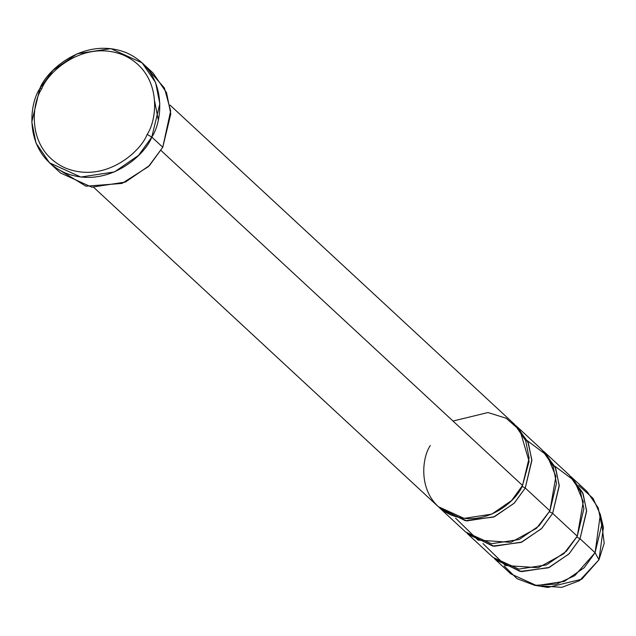 <?xml version="1.0" encoding="UTF-8"?>
<svg xmlns="http://www.w3.org/2000/svg" width="636" height="636" viewBox="0 0 636 636"><rect width="100%" height="100%" fill="white"/><g stroke="black" fill="none" stroke-linecap="round" stroke-linejoin="round"><path stroke-width="0.95" d="M49.513 162.808L60.468 172.96L91.783 187.183L125.419 182.071L149.524 165.503L162.768 147.242L151.813 137.09C163.15 120.546 167.888 71.701 126.866 52.939C84.993 35.807 46.651 70.087 39.822 88.587L41.745 88.746C48.177 71.335 84.262 39.066 123.67 55.189C162.283 72.854 157.815 118.821 147.155 134.395C140.723 151.805 104.63 184.074 65.222 167.944C26.617 150.287 31.077 104.32 41.745 88.746L39.822 88.587C28.485 105.131 23.747 153.976 64.769 172.738C106.633 189.87 144.984 155.589 151.813 137.09L147.155 134.395C157.815 118.821 162.283 72.854 123.67 55.189C84.262 39.066 48.177 71.335 41.745 88.746C31.077 104.32 26.617 150.287 65.222 167.944C104.63 184.074 140.723 151.805 147.155 134.395L151.813 137.09L138.569 155.359L114.464 171.919L80.828 177.039L49.513 162.808L36.029 143.116L31.8 121.905L39.822 88.587L53.066 70.318L77.163 53.758L110.807 48.638L142.122 62.869L155.605 82.561L159.835 103.771L151.813 137.09L162.768 147.242L148.49 166.545L122.025 183.422L85.939 186.197L55.348 167.499M93.723 187.381L438.276 506.654L464.065 518.372L491.763 514.15L511.614 500.516L522.522 485.467L160.988 150.47L522.522 485.467C516.893 500.699 485.316 528.937 450.837 514.826C417.049 499.371 420.96 459.152 430.294 445.526M452.983 421.04L487.971 412.541L506.192 418.257L519.986 430.421L529.088 461.362L522.522 485.467L529.128 458.031L525.638 440.565L514.54 424.347L169.987 105.075M527.347 440.724L547.159 455.511L555.888 476.364L549.902 510.843L525.257 488.011L522.061 486.349L525.257 488.011L531.847 459.804L527.88 441.909L515.883 425.643L517.275 426.883L528.381 443.101L531.863 460.567L525.257 488.011L514.349 503.052L494.506 516.694L466.8 520.908L441.01 509.19L439.667 507.894L465.345 520.709L493.671 517.036L514.095 503.307L525.257 488.011L549.902 510.843L536.49 528.309L510.899 542.341L478.073 540.139L455.583 518.181M495.77 559.934L510.827 573.887L536.617 585.605L564.323 581.391L584.174 567.749L595.081 552.708L580.016 538.748L569.109 553.797L549.265 567.431L521.56 571.645L495.77 559.934L494.426 558.631L520.105 571.454L548.431 567.781L568.862 554.051L580.016 538.748L586.607 510.549L582.64 492.654L570.643 476.388L572.034 477.628L583.14 493.846L586.623 511.312L580.016 538.748L595.081 552.708L574.801 575.62L556.556 584.079L534.685 585.335L517.036 578.681L504.125 566.016M534.685 585.335L547.819 587.426L581.797 579.205L598.969 559.791L595.081 552.708L598.969 559.791L579.531 580.668L561.85 587.338L541.657 585.947M554.727 466.101L574.539 480.888L583.268 501.732L577.281 536.212L563.87 553.678L538.279 567.717L505.453 565.507L482.963 543.549M576.82 537.086L580.016 538.748M549.44 511.718L552.636 513.379L559.227 485.181L555.26 467.277L543.263 451.011L544.655 452.252L555.761 468.47L559.243 485.944L552.636 513.379L541.729 528.421L521.886 542.063L494.18 546.276L468.39 534.558L467.047 533.262L492.725 546.086L521.051 542.413L541.482 528.683L552.636 513.379L577.281 536.212L552.636 513.379L549.44 511.718M441.01 509.19L465.655 532.022L491.445 543.74L519.143 539.527L538.994 525.885L549.902 510.843L556.508 483.4L553.026 465.934L541.92 449.716L517.275 426.883M468.39 534.558L493.035 557.398L518.825 569.109L546.523 564.895L566.374 551.261L577.281 536.212L583.888 508.776L580.406 491.302L569.3 475.084L544.655 452.252M601.465 521.401L604.2 543.223L598.969 559.791L603.413 527.435L600.328 514.492L595.081 552.708L601.68 525.264L598.198 507.798L587.1 491.58L572.034 477.628M578.744 485.491L592.99 498.274L600.328 514.492M147.242 68.322L164.406 87.991L170.655 110.863L162.768 147.242L170.79 113.924L166.553 92.705L153.077 73.013L142.122 62.869M158.229 119.528L154.635 101.14"/></g></svg>
